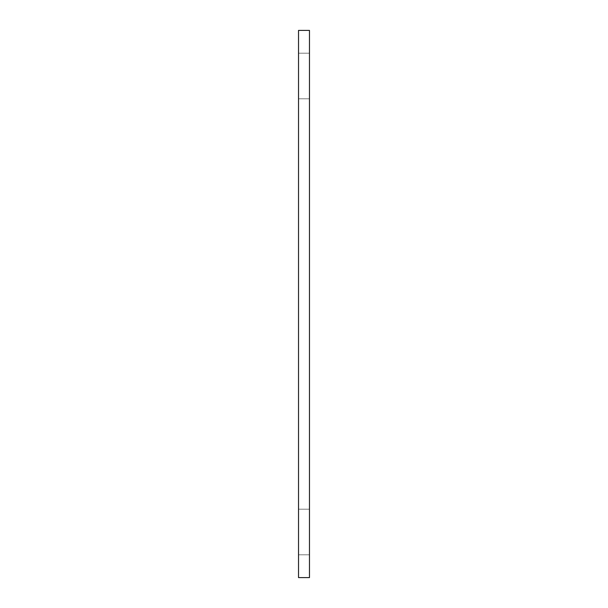 <?xml version="1.0" encoding="UTF-8"?>
<svg xmlns="http://www.w3.org/2000/svg" width="608" height="608" viewBox="0 0 608 608"><rect width="100%" height="100%" fill="white"/><g stroke="black" fill="none" stroke-linecap="round" stroke-linejoin="round"><path stroke-width="0.46" stroke-dasharray="3.04 2.28" d="M309.472 577.6L298.528 577.6L298.528 30.4L309.472 30.4L309.472 577.6M298.528 53.2L298.528 98.8L298.528 53.2L298.528 98.8L298.528 53.2L309.472 53.2L309.472 98.8L309.472 53.2L309.472 98.8L309.472 53.2L298.528 53.2M298.528 509.2L298.528 554.8L298.528 509.2L298.528 554.8L298.528 509.2L309.472 509.2L309.472 554.8L309.472 509.2L309.472 554.8L309.472 509.2L298.528 509.2M309.472 554.8L298.528 554.8L309.472 554.8M309.472 98.8L298.528 98.8L309.472 98.8"/><path stroke-width="0.91" d="M309.472 577.6L298.528 577.6L298.528 30.4L309.472 30.4L309.472 577.6"/></g></svg>
